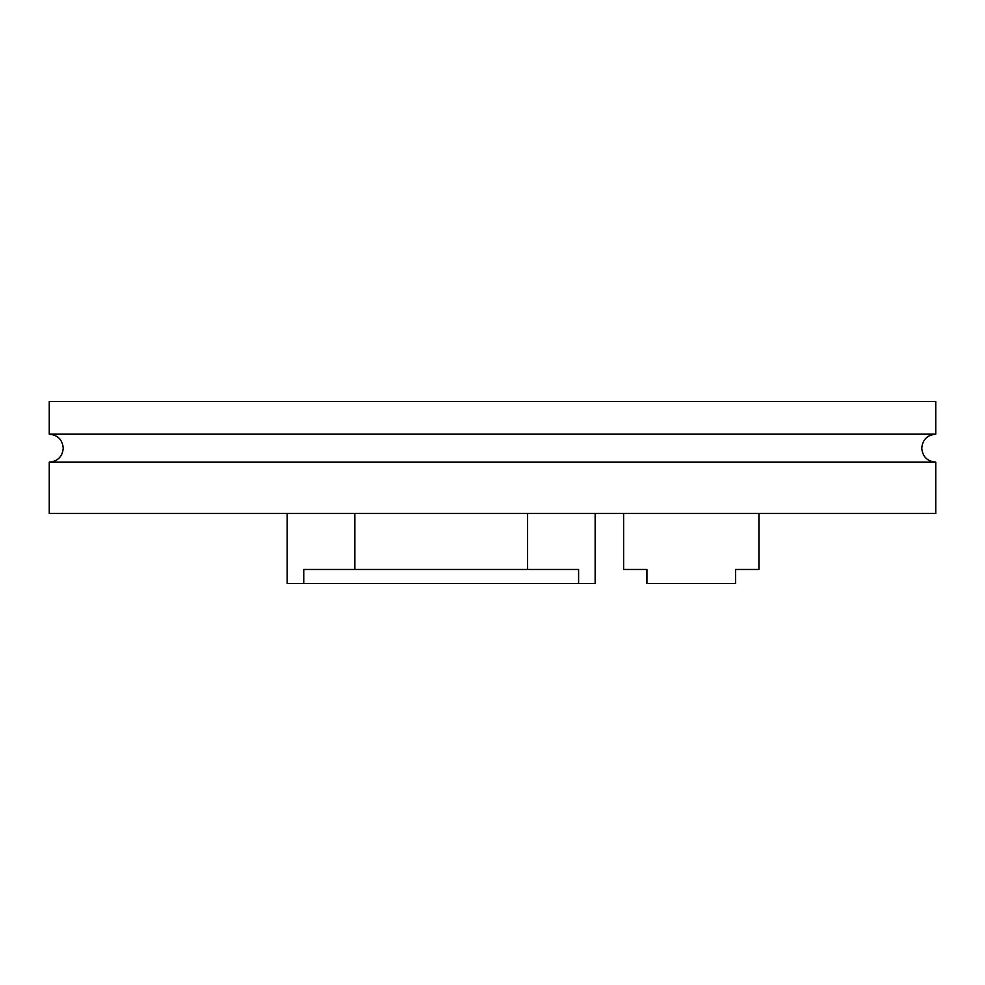 <?xml version="1.0" encoding="UTF-8"?>
<svg xmlns="http://www.w3.org/2000/svg" width="985" height="985" viewBox="0 0 985 985"><rect width="100%" height="100%" fill="white"/><g stroke="black" fill="none" stroke-linecap="round" stroke-linejoin="round"><path stroke-width="1.48" d="M935.75 462.174L49.25 462.174L49.25 513.493L935.75 513.493L935.75 462.174C927.242 461.337 922.576 456.671 921.751 448.175C922.576 439.679 927.242 435.013 935.75 434.176L49.25 434.176C57.758 435.013 62.424 439.679 63.249 448.175C62.424 456.671 57.758 461.337 49.25 462.174M935.75 434.176L935.75 401.523L49.25 401.523L49.25 434.176M595.149 513.493L595.149 583.477L578.601 583.477L578.601 569.49L303.749 569.49L303.749 583.477L287.201 583.477L287.201 513.493M303.749 583.477L578.601 583.477M758.918 569.49L758.918 513.493L758.918 569.49L735.586 569.49L735.586 583.477L646.936 583.477L646.936 569.49L623.604 569.49L623.604 513.493M527.492 569.49L527.492 513.493M354.859 569.49L354.859 513.493"/></g></svg>
